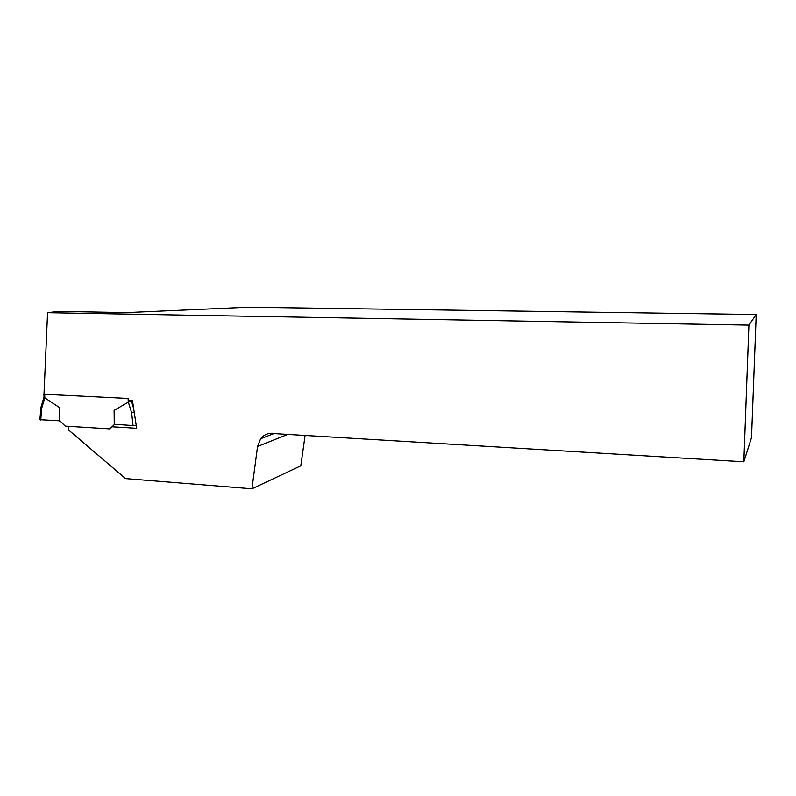 <?xml version="1.0" encoding="UTF-8"?>
<svg xmlns="http://www.w3.org/2000/svg" width="796" height="796" viewBox="0 0 796 796"><rect width="100%" height="100%" fill="white"/><g stroke="black" fill="none" stroke-linecap="round" stroke-linejoin="round"><path stroke-width="1.19" d="M128.206 400.597L132.494 400.816L136.653 428.288L112.027 426.775M67.998 426.298L68.436 429.86L125.549 478.595L251.954 488.784L257.546 446.476L260.66 438.725C264.461 434.099 269.337 432.417 275.297 433.671L743.822 461.799L751.504 437.621L756.2 314.539L748.907 325.126L743.822 461.799M756.2 314.539L248.133 307.216L126.922 312.599L58.466 311.425L47.581 312.709L748.907 325.126M47.581 312.709L43.989 394.209M305.097 435.462L300.808 465.809L251.954 488.784M131.639 412.855L128.355 402.149L114.117 410.378L114.256 424.268L133.041 425.561L131.639 412.855L134.235 412.338M114.604 424.298L109.838 428.885L65.232 426.119L59.949 420.825L39.88 419.691L40.964 407.452M59.382 420.975L59.183 407.363L44.785 397.861L41.81 407.88L40.735 420.009M128.275 402.229L128.096 398.468L44.656 394.309L44.865 397.94M59.949 420.825L59.183 407.363M136.206 425.323L133.041 425.561M128.355 402.149L132.504 400.905M44.009 393.821L44.656 394.309M43.979 396.328L44.785 397.861M43.979 397.164L41.004 407.194L41.81 407.88M287.714 434.417L257.546 446.476M131.37 400.756L133.688 408.676M274.272 433.452L260.66 438.725M43.85 394.149L43.929 395.522"/></g></svg>
